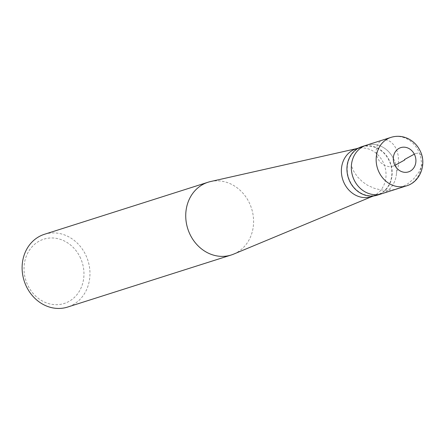 <?xml version="1.0" encoding="UTF-8"?>
<svg xmlns="http://www.w3.org/2000/svg" width="445" height="445" viewBox="0 0 445 445"><rect width="100%" height="100%" fill="white"/><g stroke="black" fill="none" stroke-linecap="round" stroke-linejoin="round"><path stroke-width="0.33" stroke-dasharray="2.23 1.67" d="M393.469 158.526A25.46 22.311 -107.7 0 1 381.649 193.781A25.46 22.311 -107.7 0 0 393.469 158.526A25.46 22.311 72.3 0 0 366.213 145.259A25.46 22.311 72.3 0 1 393.469 158.526M361.83 146.655A25.46 22.311 72.3 0 1 389.086 159.922A25.46 22.311 -107.7 0 1 377.271 195.171M361.924 146.956A25.143 22.033 72.3 0 1 388.841 160.055A25.143 22.033 -107.7 0 1 377.171 194.871A25.143 22.033 -107.7 0 1 350.26 181.771A25.143 22.033 72.3 0 1 361.924 146.956L358.575 148.024M356.083 148.819A25.143 22.033 72.3 0 1 357.691 148.38A25.143 22.033 72.3 0 1 382.995 161.919A25.143 22.033 -107.7 0 1 372.893 196.156A25.143 22.033 -107.7 0 1 371.33 196.729M210.524 181.554A38.187 33.464 72.3 0 1 248.966 202.119A38.187 33.464 -107.7 0 1 233.619 254.128M44.456 234.287A38.187 33.464 72.3 0 1 85.34 254.184A38.187 33.464 -107.7 0 1 67.618 307.067M79.877 256.759A33.731 29.559 -107.7 0 1 69.092 301.348A33.731 29.559 -107.7 0 1 28.107 285.896A33.731 29.559 72.3 0 1 38.893 241.301A33.731 29.559 72.3 0 1 79.877 256.759M414.323 154.148L415.708 153.497M415.847 153.442L418.283 153.113L420.074 153.864L421.549 155.65L422.483 158.448L422.622 162.058L422.099 165.078L419.006 171.915L413.744 178.779L407.898 183.735L401.14 187.423L393.764 189.659L387.2 190.338L380.642 189.876L374.312 188.307L367.492 185.226L362.347 181.666L357.374 176.721L353.686 171.242L351.383 165.618M394.899 165.368L393.391 166.057M393.235 166.119L389.197 166.708L384.58 165.501L380.241 162.258L377.627 158.403L376.409 154.315L376.22 149.921L376.965 146.094L378.867 142.611L381.638 140.42L384.486 139.713L388.062 140.331L391.088 142.1L393.853 144.953L395.805 148.09L397.324 151.828L398.314 156.056L398.52 164.528L397.674 169.467L396.478 173.422M391.049 137.355A25.46 22.311 72.3 0 1 418.306 150.621A25.46 22.311 -107.7 0 1 406.485 185.877M377.171 194.871L373.822 195.939M372.893 196.156L372.126 196.479M357.691 148.38L356.879 148.563"/><path stroke-width="0.67" d="M406.485 185.877L381.649 193.781A25.46 22.311 -107.7 0 1 354.398 180.514A25.46 22.311 72.3 0 1 366.213 145.259A25.46 22.311 72.3 0 0 354.398 180.514A25.46 22.311 -107.7 0 0 381.649 193.781L377.271 195.171A25.46 22.311 -107.7 0 1 350.015 181.905A25.46 22.311 72.3 0 1 361.83 146.655L391.049 137.355A25.46 22.311 72.3 0 0 379.229 172.61A25.46 22.311 -107.7 0 0 406.485 185.877C420.597 181.799 427.016 163.443 419.908 150.399C417.121 144.953 413.01 140.954 407.576 138.406C402.163 136.009 396.651 135.658 391.049 137.355M373.822 195.939L371.33 196.729A25.143 22.033 -107.7 0 1 344.413 183.629A25.143 22.033 72.3 0 1 356.083 148.819L358.575 148.024M372.126 196.479L233.619 254.128A38.187 33.464 -107.7 0 1 231.239 255.002A38.187 33.464 -107.7 0 1 190.354 235.099A38.187 33.464 72.3 0 1 208.082 182.222L44.456 234.287A38.187 33.464 72.3 0 0 26.733 287.164A38.187 33.464 -107.7 0 0 67.618 307.067L231.239 255.002M356.879 148.563L210.524 181.554A38.187 33.464 72.3 0 0 208.082 182.222M404.499 159.527L414.323 154.148M404.722 159.983L394.899 165.368M414.378 154.259A12.727 11.153 -107.7 0 1 410.307 171.086A12.727 11.153 -107.7 0 1 394.843 165.256A12.727 11.153 72.3 0 1 398.915 148.43A12.727 11.153 72.3 0 1 414.378 154.259"/></g></svg>
